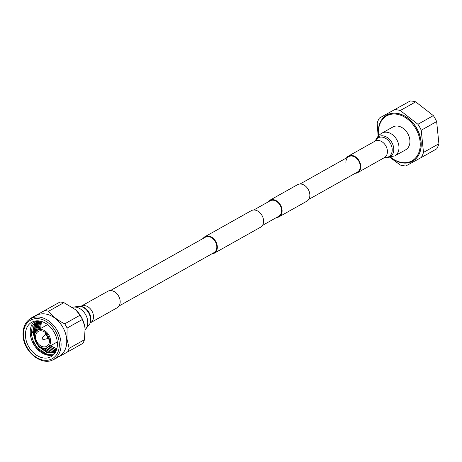 <?xml version="1.0" encoding="UTF-8"?>
<svg xmlns="http://www.w3.org/2000/svg" width="462" height="462" viewBox="0 0 462 462"><rect width="100%" height="100%" fill="white"/><g stroke="black" fill="none" stroke-linecap="round" stroke-linejoin="round"><path stroke-width="0.69" d="M267.896 202.067A9.477 7.017 60.7 0 1 269.779 200.283A9.477 7.017 60.7 0 1 277.431 201.461A9.477 7.017 60.7 0 1 282.051 209.771A9.477 7.017 60.7 0 1 279.065 216.805A9.477 7.017 60.7 0 1 276.559 217.487M269.779 200.283L297.54 184.685A9.477 7.017 60.7 0 1 305.186 185.863A9.477 7.017 60.7 0 1 309.806 194.173A9.477 7.017 60.7 0 1 306.826 201.207L279.065 216.805M110.366 290.581L205.324 237.225A8.842 6.549 60.7 0 1 212.462 238.323A8.842 6.549 60.7 0 1 216.77 246.079A8.842 6.549 60.7 0 1 213.987 252.645L119.029 306M203.124 238.461A9.477 7.017 60.7 0 1 205.013 236.677L251.276 210.684A9.477 7.017 60.7 0 1 258.922 211.856A9.477 7.017 60.7 0 1 263.542 220.166A9.477 7.017 60.7 0 1 260.562 227.206L214.299 253.199A9.477 7.017 60.7 0 1 211.792 253.881M205.013 236.677A9.477 7.017 60.7 0 1 212.659 237.849A9.477 7.017 60.7 0 1 217.279 246.159A9.477 7.017 60.7 0 1 214.299 253.199M253.782 209.996L270.091 200.831A8.842 6.549 60.7 0 1 277.229 201.929A8.842 6.549 60.7 0 1 281.543 209.684A8.842 6.549 60.7 0 1 278.753 216.256L262.445 225.421M49.411 339.951A8.559 6.341 60.7 0 1 46.714 346.304A8.559 6.341 60.7 0 1 39.807 345.241A8.559 6.341 60.7 0 1 35.632 337.739A8.559 6.341 60.7 0 1 38.329 331.381A8.559 6.341 60.7 0 1 45.236 332.444A8.559 6.341 60.7 0 1 49.411 339.951M34.517 337.555A9.95 7.369 60.7 0 1 37.647 330.168A9.95 7.369 60.7 0 1 45.68 331.404A9.95 7.369 60.7 0 1 50.531 340.13A9.95 7.369 60.7 0 1 47.395 347.516A9.95 7.369 60.7 0 1 39.368 346.281A9.95 7.369 60.7 0 1 34.517 337.555M34.321 321.211A19.739 14.622 -119.3 0 0 30.336 334.211A19.739 14.622 -119.3 0 0 53.315 355.018M36.221 320.876L32.19 326.391L31.214 334.084L33.686 342.804L39.137 350.15L46.287 354.469L53.523 354.816M59.263 356.248A23.377 17.308 -119.3 0 0 66.626 338.889A23.377 17.308 -119.3 0 0 55.226 318.393A23.377 17.308 -119.3 0 0 36.365 315.488L30.7 318.67A23.377 17.308 60.7 0 1 49.567 321.569A23.377 17.308 60.7 0 1 60.967 342.071A23.377 17.308 60.7 0 1 53.604 359.43L59.263 356.248M53.194 359.65A25.993 19.254 -119.3 0 0 53.517 359.667L67.596 351.952A25.993 19.254 -119.3 0 0 69.15 348.336L84.454 339.737L85.077 328.673L84.592 325.623L82.392 319.461L67.088 328.055L66.955 338.854L69.15 348.336M84.454 339.737A25.993 19.254 60.7 0 1 82.9 343.358L67.596 351.952M25.526 336.913A19.739 14.622 -119.3 0 0 35.152 354.227A19.739 14.622 -119.3 0 0 51.08 356.676A19.739 14.622 -119.3 0 0 57.3 342.019A19.739 14.622 -119.3 0 0 47.673 324.705A19.739 14.622 -119.3 0 0 31.739 322.257A19.739 14.622 -119.3 0 0 25.526 336.913M48.158 354.949L36.902 347.69L32.022 338.496M35.545 331.283L36.215 324.076M35.741 331.173L36.631 323.302M34.003 332.149L36.642 320.847M34.2 332.039L35.279 323.648M32.461 333.015L34.829 322.112M32.658 332.906L35.193 321.748M41.424 321.431L40.679 328.465M54.897 353.13L47.095 352.639L38.334 346.39L33.068 333.674L36.302 322.32L37.919 320.836M55.619 351.928L50.45 352.217L41.973 347.753M34.766 334.09L34.61 332.802L37.844 321.454L38.404 320.865M55.902 351.368L51.992 351.351L45.097 348.215M36.117 331.439L39.085 320.934M56.22 350.646L53.534 350.485L47.089 347.678M37.636 330.174L39.899 321.061M56.537 349.78L55.076 349.618L48.643 346.818M39.178 329.308L40.812 321.263M56.838 348.787L50.185 345.951M47.095 352.639L55.457 352.229L49.099 352.974L38.531 346.281L33.258 333.564L36.492 322.21L37.965 320.836M55.654 351.871L50.641 352.108L42.469 347.921M34.904 333.622L34.8 332.698L38.479 320.871M55.942 351.287L52.183 351.241L45.392 348.181M36.302 331.231L39.178 320.946M56.26 350.543L53.725 350.375L47.291 347.574M37.832 330.064L40.003 321.084M56.578 349.665L55.267 349.509L48.833 346.708M39.374 329.198L40.933 321.292M56.872 348.654L50.375 345.842M75.768 309.858A23.377 17.308 60.7 0 1 75.832 309.921A23.377 17.308 60.7 0 1 84.552 325.433A23.377 17.308 60.7 0 1 84.569 325.531M59.996 302.021L30.613 318.335L59.996 302.021A25.993 19.254 60.7 0 1 63.9 302.65L48.597 311.249C52.425 316.279 57.808 320.472 64.738 323.816L80.041 315.217L75.704 309.8L63.9 302.65M80.041 315.217A25.993 19.254 60.7 0 1 82.392 319.461M67.088 328.055A25.993 19.254 -119.3 0 0 64.738 323.816M48.597 311.249A25.993 19.254 -119.3 0 0 44.693 310.62M30.613 318.335A25.993 19.254 -119.3 0 0 30.301 318.907M49.243 338.877A5.053 3.742 60.7 0 1 48.729 338.571A5.053 3.742 60.7 0 1 48.094 338.063M49.37 339.622A6.791 5.03 60.7 0 1 49.122 339.454A6.791 5.03 60.7 0 1 47.748 338.259M45.738 334.679A6.791 5.03 60.7 0 1 45.42 332.588M46.084 334.488A5.053 3.742 60.7 0 1 45.986 333.085M390.864 157.421A25.797 19.104 -119.3 0 0 401.784 162.491A25.797 19.104 -119.3 0 0 420.097 141.695A25.797 19.104 -119.3 0 0 396.881 114.23A25.797 19.104 -119.3 0 0 378.649 135.684M378.557 135.776A26.426 19.571 60.7 0 1 386.758 115.113A26.426 19.571 60.7 0 1 397.193 113.433A26.426 19.571 60.7 0 1 419.571 134.956A26.426 19.571 60.7 0 1 412.653 161.192A26.426 19.571 60.7 0 1 402.217 162.872A26.426 19.571 60.7 0 1 390.737 157.45M412.71 161.163A26.426 19.571 -119.3 0 0 412.762 161.128A26.426 19.571 -119.3 0 0 419.681 134.892A26.426 19.571 -119.3 0 0 397.308 113.369A26.426 19.571 -119.3 0 0 386.873 115.05A26.426 19.571 -119.3 0 0 386.815 115.078M390.136 157.565L400.404 165.067A29.816 22.084 -119.3 0 0 403.17 165.691A29.816 22.084 -119.3 0 0 405.896 165.945L421.298 157.507A29.816 22.084 -119.3 0 0 423.481 152.425L421.228 130.238A29.816 22.084 -119.3 0 0 417.925 124.278L400.265 110.528L415.684 101.865A29.816 22.084 -119.3 0 0 412.924 101.242A29.816 22.084 -119.3 0 0 410.198 100.987L379.371 118.087A29.816 22.084 -119.3 0 0 377.188 123.169L378.135 136.244M415.684 101.865L433.339 115.61L417.925 124.278M421.228 130.238L436.648 121.575A29.816 22.084 -119.3 0 0 433.339 115.61M436.648 121.575L438.9 143.763L423.481 152.425M421.298 157.507L436.717 148.845A29.816 22.084 -119.3 0 0 438.9 143.763M400.265 110.528A29.816 22.084 -119.3 0 0 397.505 109.904A29.816 22.084 -119.3 0 0 394.779 109.65M379.371 118.087L410.198 100.987M81.185 306.248A9.477 7.017 -119.3 0 1 84.927 305.648A9.477 7.017 -119.3 0 1 92.949 313.363A9.477 7.017 -119.3 0 1 90.471 322.771L117.14 307.784A9.477 7.017 -119.3 0 0 119.623 298.377A9.477 7.017 -119.3 0 0 111.602 290.662A9.477 7.017 -119.3 0 0 107.86 291.262L80.758 306.41M381.987 133.108L392.931 126.958A13.075 9.685 60.7 0 1 403.522 128.615A13.075 9.685 60.7 0 1 409.869 140.153A13.075 9.685 60.7 0 1 405.74 149.763L394.796 155.908L385.545 157.606A11.596 8.587 60.7 0 0 393.739 148.342A11.596 8.587 60.7 0 0 385.741 136.66A11.596 8.587 60.7 0 0 375.727 140.125C377.027 137.093 379.111 134.754 381.987 133.108A13.075 9.685 60.7 0 1 392.579 134.765A13.075 9.685 60.7 0 1 398.925 146.304A13.075 9.685 60.7 0 1 394.796 155.908M346.54 157.877A9.477 7.017 60.7 0 1 348.429 156.092A9.477 7.017 60.7 0 1 356.11 157.294A9.477 7.017 60.7 0 1 360.707 165.656A9.477 7.017 60.7 0 1 357.715 172.615A9.477 7.017 60.7 0 1 355.209 173.302M345.946 163.144A8.842 6.549 60.7 0 1 348.741 156.647A8.842 6.549 60.7 0 1 355.902 157.761A8.842 6.549 60.7 0 1 360.198 165.569A8.842 6.549 60.7 0 1 357.403 172.066L308.708 199.422M59.205 342.325A22.112 16.372 -119.3 0 0 39.31 318.786A22.112 16.372 -119.3 0 0 23.614 336.607A22.112 16.372 -119.3 0 0 43.515 360.146A22.112 16.372 -119.3 0 0 59.205 342.325M47.655 337.15A2.056 1.519 -119.3 0 0 46.65 335.354A2.056 1.519 -119.3 0 0 44.993 335.1C40.945 338.75 42.781 338.582 42.302 338.969C42.874 338.756 41.782 340.234 47.009 338.675A2.056 1.519 -119.3 0 0 47.655 337.15M85.152 329.579A13.075 9.685 -119.3 0 0 86.556 316.557A13.075 9.685 -119.3 0 0 75.941 307.138A13.075 9.685 -119.3 0 0 72.609 307.247M85.164 329.741L89.847 323.752A11.596 8.587 -119.3 0 0 80.07 306.277A11.596 8.587 -119.3 0 0 80.024 306.271L81.069 306.433A10.845 8.027 -119.3 0 0 81.023 306.427M89.847 323.752L90.252 322.776A10.845 8.027 -119.3 0 0 81.11 306.439A10.845 8.027 -119.3 0 0 81.069 306.433M375.421 140.87A10.845 8.027 60.7 0 1 384.811 137.919A10.845 8.027 60.7 0 1 392.163 148.781A10.845 8.027 60.7 0 1 384.754 157.478M348.429 156.092L375.104 141.106A9.477 7.017 60.7 0 1 382.779 142.308A9.477 7.017 60.7 0 1 387.381 150.67A9.477 7.017 60.7 0 1 384.384 157.629L384.505 157.444M348.741 156.647L300.046 184.003M37.647 330.168L47.546 324.607M30.7 318.67C27.033 320.409 22.32 326.085 23.1 336.324C24.116 352.35 42.365 366.539 53.604 359.43M47.395 347.516L57.294 341.955M46.881 334.038L44.993 335.1M48.891 337.618L47.009 338.675M90.471 322.771L90.107 323.059M72.476 307.155L80.024 306.271M375.415 140.875L375.727 140.125M357.715 172.615L384.384 157.629M384.742 157.484L385.545 157.606"/></g></svg>
